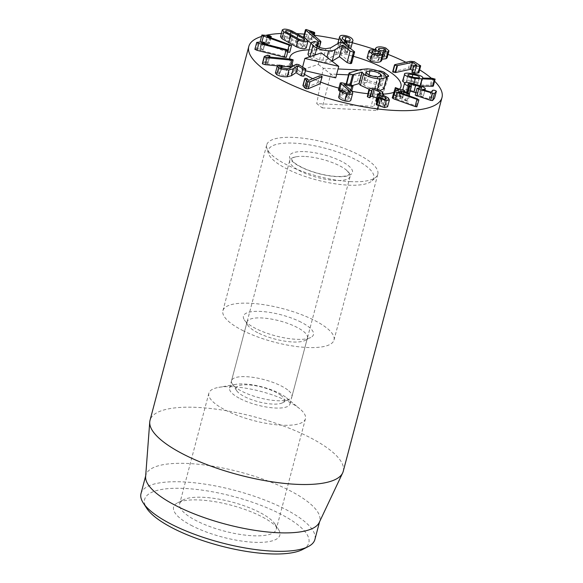 <?xml version="1.0" encoding="UTF-8"?>
<svg xmlns="http://www.w3.org/2000/svg" width="583" height="583" viewBox="0 0 583 583"><rect width="100%" height="100%" fill="white"/><g stroke="black" fill="none" stroke-linecap="round" stroke-linejoin="round"><path stroke-width="0.44" stroke-dasharray="2.92 2.19" d="M275.416 73.028L277.501 72.015L280.204 72.452L278.616 73.626L279.352 74.493L285.291 75.717L288.33 74.959L294.94 71.162L297.082 71.636L304.071 76.016M297.082 71.636L298.904 64.728M277.501 72.015L279.323 65.107M282.026 65.544L280.204 72.452L281.312 67.664M279.352 74.493L281.181 67.584M293.555 71.563L295.377 64.655M294.94 71.162L296.769 64.254M282.121 66.316L277.384 65.85M262.488 63.875L264.529 56.332M262.7 63.248L264.609 62.199L266.438 55.283M264.609 62.199L265.863 62.068L267.684 55.159M265.863 62.068L268.02 62.724L269.849 55.815M268.406 56.908L266.584 63.817L268.005 62.993L269.572 57.047M266.584 63.817L268.428 56.93M266.606 63.838L288.928 66.047L291.34 66.754M254.88 49.322L256.003 49.008L257.824 42.1M256.003 49.008L259.77 48.826L261.599 41.91M259.77 48.826L261.483 49.023L263.305 42.114M261.483 49.023L263.232 49.868L264.777 44.038L263.232 49.876L264.449 43.958M263.232 49.868L259.974 50.182L261.803 43.273L259.974 50.204L284.329 56.318L286.319 57.251M287.667 52.135L261.665 42.953L260.091 41.903L261.709 41.845L263.538 34.936M261.709 41.845L266.329 42.275L268.158 35.366M266.329 42.275L268.158 42.676L269.98 35.767M268.158 42.676L269.426 43.55L270.957 37.764M270.986 37.771L269.477 43.477L268.821 43.601L270.417 37.574M268.821 43.601L265.287 43.295L267.109 36.401M265.287 43.295L267.094 36.394M265.272 43.31L288.206 51.413L289.678 52.39M342.33 37.604L340.472 44.833C340.669 46.057 342.01 46.997 344.509 47.638C347.009 48.156 348.299 47.835 348.372 46.676C348.168 45.445 346.812 44.497 344.305 43.849C341.813 43.331 340.538 43.667 340.472 44.833L342.294 37.924M344.509 47.638L346.331 40.73M344.305 43.849L345.209 40.409M350.164 40.081L348.335 46.99L350.048 40.351M350.696 48.527L345.078 48.906L342.789 48.17L347.089 52.587L347.351 53.009L346.12 53.279L347.934 46.392L345.588 44.578M346.12 53.279L344.866 52.63L339.27 46.822L337.71 44.199L337.885 43.528M337.797 43.587L337.71 44.199C337.907 42.289 340.086 41.787 344.24 42.697L346.069 35.789M344.24 42.697C348.394 43.718 350.689 45.277 351.141 47.383L352.963 40.467M345.078 48.906L346.572 43.273M351.141 47.383L351.083 47.864M342.848 48.156L344.655 41.306M342.789 48.17L344.611 41.262M347.089 52.587L348.918 45.678M348.911 47.143L347.337 53.082L348.904 47.136M378.345 57.484L380.167 50.575L378.316 57.477L383.563 57.761L385.392 50.852M383.563 57.761L384.204 57.163L382.47 55.604L377.267 55.319L378.731 49.766M377.267 55.319L376.618 55.932L378.316 57.477M382.47 55.604L383.643 51.187M372.027 60.333L378.075 60.647L378.855 59.932L376.851 58.162L370.824 57.841L370.03 58.562L372.027 60.333L373.849 53.425M378.075 60.647L379.905 53.738M370.824 57.841L372.231 52.521M376.851 58.162L377.915 54.132M367.05 58.008L368.237 56.901L370.067 49.992M368.237 56.901L374.271 56.536L376.093 49.628M374.271 56.536L376.137 49.606M374.308 56.515L373.747 55.268L374.716 54.372L376.545 47.456M374.716 54.372C377.004 53.425 380.087 53.614 383.964 54.926L385.793 48.017M383.964 54.926L387.148 57.724M382.011 59.211L380.932 59.08L382.747 52.215M380.932 59.08L382.725 52.193M380.896 59.102L381.639 60.61M392.898 72.081L394.91 64.633M393.08 71.541L408.406 68.24L410.228 61.332M408.406 68.24L412.385 68.561L414.207 61.652M412.385 68.561L418.849 72.788M412.115 72.613L414.877 71.942L412.378 70.368M416.59 65.114L414.761 72.022L416.692 65.099M303.073 85.854L303.16 85.293L305.084 85.41L306.957 87.261L317.618 82.801L319.732 82.91L320.052 83.763M303.16 85.293L304.982 78.384M305.084 85.41L306.906 78.501M305.623 85.752L307.452 78.843M306.906 87.239L308.728 80.33M306.957 87.261L308.779 80.352M338.439 89.862L339.765 89.636L349.924 92.07L351.206 93.025L351.775 90.861M339.765 89.636L341.594 82.728M351.214 92.945L349.917 93.2L342.163 91.349L343.992 84.44M342.163 91.349L343.992 84.469M342.163 91.378L348.823 96.771L350.645 89.862M348.823 96.771L350.922 100.028M338.679 97.201L340.035 96.96L341.295 97.74L343.117 90.831M341.295 97.74L344.742 99.766L346.572 92.857M344.742 99.766C346.98 100.232 348.131 99.992 348.211 99.037L346.71 96.967L340.151 91.604M350.004 92.354L348.182 99.263L349.924 92.544M367.195 95.86L370.577 95.029C374.395 95.474 377.675 96.829 380.408 99.088L382.229 92.18M370.577 95.029L372.399 88.12M380.408 99.088L381.705 101.304L380.976 101.901L382.805 94.993M380.976 101.901L382.842 95.029M381.02 101.938L386.383 104.78L388.205 97.871M386.383 104.78L387.571 106.791M376.378 104.692L376.786 104.131L378.491 104.743L380.32 97.835M378.491 104.743L382.791 106.164L384.62 99.248M382.791 106.164L384.576 105.727L383.811 104.495L385.195 99.278M383.811 104.495L378.28 102.185L379.533 97.448M378.28 102.185L376.807 101.806M376.152 101.376L376.764 100.801L378.586 93.892M376.764 100.801L378.768 100.298L377.901 98.87L379.212 93.914M377.901 98.87L376.684 97.959M370.409 96.574L371.961 90.438M392.228 97.864L397.183 96.931L393.54 94.512L398.757 96.53L399.887 96.479L401.709 89.571M399.005 90.022L397.183 96.931L398.867 90.044M392.505 97.704L394.327 90.795L393.54 94.512M399.887 96.479L402.073 97.018L402.642 97.835L404.325 91.458M404.507 91.546L402.882 97.696L401.84 97.973L407.007 100.582L407.75 101.5L399.938 98.287L396.338 98.877L398.167 91.968M403.655 91.116L401.942 98.097L403.764 91.181M409.419 95.991L407.75 101.5M396.338 98.877L398.24 92.005M396.411 98.913L415.439 105.698L417.26 98.789M415.439 105.698L416.874 106.864M408.588 93.557L406.766 93.032C403.669 91.823 402.35 90.766 402.795 89.855C403.494 89.104 405.695 89.141 409.404 89.979L419.549 93.127L421.378 86.218M402.795 89.687L404.624 82.946L413.522 85.431L413.952 83.792M419.549 93.127C422.653 94.366 423.928 95.35 423.375 96.078L424.905 90.292M424.956 90.314L423.375 96.078L420.591 96.414L422.413 89.52M420.591 96.414L422.398 89.52M420.576 96.428L429.117 99.074L431.092 97.084L433.111 97.281L434.554 98.155M415.234 95.182L416.911 95.204L418.732 88.295M416.911 95.204L419.833 95.095L421.728 88.062M421.662 88.186L419.833 95.095C420.212 94.701 419.461 94.125 417.574 93.375L418.907 88.325M417.574 93.375L415.861 92.755M410.177 91.057L411.197 86.291M409.951 91.006C407.889 90.54 406.657 90.511 406.264 90.926L408.013 84.156M408.005 84.309L406.264 90.926C405.957 91.385 406.701 91.997 408.501 92.763L410.323 85.854M408.501 92.763L409.528 93.484M407.932 74.777L406.183 82.043C406.978 82.99 409.186 83.777 412.822 84.411C416.386 84.95 417.989 84.783 417.617 83.901C416.823 82.946 414.622 82.152 410.993 81.525C407.415 80.979 405.812 81.154 406.183 82.043L408.013 75.134M412.822 84.411L414.644 77.495M410.993 81.525L412.188 77M419.52 77.35L417.698 84.258L419.279 77.597M402.736 81.482C401.927 79.988 404.529 79.674 410.534 80.541L412.356 73.633M410.534 80.541C416.349 81.598 419.818 82.844 420.941 84.265L422.762 77.357M422.682 78.093L420.751 84.965L422.58 78.056M420.853 85.001L430.247 85.176L432.076 78.268M430.247 85.176L433.3 86.022L435.122 79.113M420.89 86.036L413.522 85.431M304.042 37.159L304.333 36.394L312.685 39.323L312.371 39.943L307.744 38.471L318.755 48.046L318.478 48.761L316.343 47.864L310.885 43.113M307.839 40.467L305.703 38.609M306.476 36.94L308.298 30.032M311.278 38.609L313.107 31.701M313.647 35.111L314.507 32.415M311.511 39.746L312.911 34.463M307.795 38.471L309.617 31.599M307.744 38.471L309.566 31.562M320.584 41.138L318.478 48.761M302.249 45.919L289.153 38.514L284.628 37.465L283.71 37.859L284.431 38.864L297.527 46.268L302.052 47.318L302.971 46.917L302.249 45.919L303.707 40.416M297.527 46.268L299.356 39.36M284.431 38.864L286.253 31.948M289.153 38.514L290.247 34.368M280.51 36.744L282.143 36.059C284.387 35.927 287.179 36.591 290.516 38.063L292.345 31.154M290.516 38.063L304.712 46.079L306.534 39.17M304.712 46.079L306.177 48.032M405.899 62.264A99.912 30.046 -165.2 0 1 407.736 63.183A99.912 30.046 -165.2 0 1 419.629 69.829M431.376 78.26A99.912 30.046 -165.2 0 1 434.619 81.234M261.476 36.481A99.912 30.046 -165.2 0 1 266.416 35.199M281.37 33.471A99.912 30.046 -165.2 0 1 297.075 33.617M304.304 34.142A99.912 30.046 -165.2 0 1 314.157 35.228M338.861 39.542A99.912 30.046 -165.2 0 1 352.424 42.792M374.556 49.438A99.912 30.046 -165.2 0 1 388.03 54.379M304.508 74.347A57.447 17.279 -165.2 0 1 293.366 65.959A57.447 17.279 -165.2 0 0 304.508 74.347M292.09 64.473A57.447 17.279 -165.2 0 1 289.685 59.029A57.447 17.279 -165.2 0 0 292.09 64.473M309.114 49.832A57.447 17.279 -165.2 0 1 353.444 56.311A57.447 17.279 -165.2 0 0 309.114 49.832M399.566 89.119A57.447 17.279 -165.2 0 1 393.656 92.442A57.447 17.279 -165.2 0 0 399.566 89.119M383.563 94.103A57.447 17.279 -165.2 0 1 367.778 93.666A57.447 17.279 -165.2 0 0 374.002 94.133A57.447 17.279 -165.2 0 0 383.563 94.103M352.176 91.312A57.447 17.279 -165.2 0 1 338.891 88.15A57.447 17.279 -165.2 0 0 352.176 91.312M320.752 82.101A57.447 17.279 -165.2 0 1 312.794 78.676A57.447 17.279 -165.2 0 0 320.752 82.101M257.759 332.725A31.22 9.386 -165.2 0 1 247.833 325.263A31.22 9.386 -165.2 0 1 247.054 321.991A31.22 9.386 -165.2 0 1 265.549 318.245A31.22 9.386 -165.2 0 1 296.718 327.209A31.22 9.386 -165.2 0 1 307.423 337.943A31.22 9.386 -165.2 0 1 305.128 340.399A31.22 9.386 -165.2 0 1 257.759 332.725M301.054 322.166A36.219 10.888 14.8 0 0 259.894 311.395A36.219 10.888 14.8 0 0 244.35 319.899A36.219 10.888 14.8 0 0 275.672 335.895A36.219 10.888 14.8 0 0 310.812 337.462A36.219 10.888 14.8 0 0 301.054 322.166M240.313 398.757A31.22 9.386 14.8 0 0 271.481 407.721A31.22 9.386 14.8 0 0 289.977 403.975A31.22 9.386 14.8 0 0 286.391 397.723A31.22 9.386 14.8 0 0 279.272 393.241A31.22 9.386 14.8 0 0 235.816 384.365A31.22 9.386 14.8 0 0 229.607 388.023A31.22 9.386 14.8 0 0 240.313 398.757M242.608 330.437A57.447 17.279 14.8 0 0 299.961 346.929A57.447 17.279 14.8 0 0 334.001 340.035A57.447 17.279 14.8 0 0 282.864 308.662A57.447 17.279 14.8 0 0 222.91 310.688A57.447 17.279 14.8 0 0 242.608 330.437M259.122 512.114A49.956 15.02 14.8 0 0 183.324 499.835A49.956 15.02 14.8 0 0 179.651 503.763A49.956 15.02 14.8 0 0 196.777 520.94A49.956 15.02 14.8 0 0 246.653 535.281A49.956 15.02 14.8 0 0 276.247 529.291A49.956 15.02 14.8 0 0 274.994 524.059A49.956 15.02 14.8 0 0 259.122 512.114M192.441 525.99A54.955 16.528 -165.2 0 1 177.64 502.772A54.955 16.528 -165.2 0 1 230.948 505.155A54.955 16.528 -165.2 0 1 278.477 529.415A54.955 16.528 -165.2 0 1 254.895 542.321A54.955 16.528 -165.2 0 1 192.441 525.99M288.33 401.563A49.956 15.02 -165.2 0 1 299.713 408.734A49.956 15.02 -165.2 0 1 305.456 418.732A49.956 15.02 -165.2 0 1 253.321 420.496A49.956 15.02 -165.2 0 1 208.86 393.212A49.956 15.02 -165.2 0 1 218.793 387.352A49.956 15.02 -165.2 0 1 288.33 401.563M302.592 549.507A84.929 25.535 14.8 0 0 279.723 513.63A84.929 25.535 14.8 0 0 183.208 488.386A84.929 25.535 14.8 0 0 146.756 508.332M141.006 493.561A89.92 27.037 -165.2 0 1 194.277 482.768A89.92 27.037 -165.2 0 1 284.059 508.58A89.92 27.037 -165.2 0 1 314.886 539.501M145.626 476.617A89.92 27.037 -165.2 0 1 145.874 475.13A89.92 27.037 -165.2 0 1 239.722 471.96A89.92 27.037 -165.2 0 1 319.754 521.071A89.92 27.037 -165.2 0 1 319.236 522.492M343.219 471.377A99.912 30.046 14.8 0 0 308.961 437.024A99.912 30.046 14.8 0 0 209.21 408.34A99.912 30.046 14.8 0 0 150.02 420.328M305.456 70.776L301.841 69.924L318.289 64.407L321.328 52.893M301.841 69.924L302.621 66.972M336.646 74.303L330.729 74.019L335.706 77.867M322.253 107.891L376.749 110.478A1.785 0.539 14.8 0 0 377.58 110.26A1.785 0.539 14.8 0 0 377.347 109.866L373.616 106.981A1.785 0.539 14.8 0 0 371.24 106.223L316.751 103.636L322.253 107.891L330.729 74.019L323.266 68.255L338.06 68.954M318.289 64.407L323.266 68.255L316.751 103.636M352.671 85.526L349.596 86.248L346.353 85.205L346.397 84.331L357.445 81.059L364.193 80.352C371.597 80.928 377.434 82.786 381.705 85.934L383.723 88.937M379.839 90.496L368.973 89.155M346.688 83.952L349.443 72.817M307.919 54.336L311.198 52.936L315.308 54.051L314.798 54.919L312.772 55.786L313.873 57.345C316.263 59.029 319.258 59.983 322.858 60.217L327.559 59.371L335.837 54.459L337.994 53.986L341.23 55.072L351.585 63.343M332.172 61.098C330.867 62.031 328.674 62.432 325.591 62.301C319.426 61.907 314.179 60.217 309.857 57.214L309.442 56.879M318.354 42.537L315.308 54.051L315.614 54.562L317.771 46.414M359.092 69.953L377.704 70.842M386.726 76.686L348.561 74.872M366.962 82.443L362.874 83.384L364.032 85.096C366.751 87.02 370.3 88.128 374.687 88.419L378.782 87.472L377.609 85.737C374.905 83.835 371.356 82.742 366.962 82.443L368.995 74.755M377.609 85.737L379.956 76.854M374.687 88.419L377.733 76.905M364.032 85.096L367.079 73.575M377.179 90.496L377.478 89.367M350.682 86.131L350.988 84.98M349.596 86.248L349.989 84.739M357.445 81.059L360.491 69.545M364.193 80.352L367.232 68.838M341.23 55.072L344.269 43.557M309.857 57.214L309.996 56.697M311.198 52.936L314.244 41.422M314.798 54.919L317.159 46.006M313.873 57.345L316.912 45.831M322.858 60.217L325.897 48.702M335.837 54.459L338.876 42.938M280.984 395.449A24.982 7.513 14.8 0 0 250.981 385.093A24.982 7.513 14.8 0 0 236.676 390.69A24.982 7.513 14.8 0 0 258.284 401.723A24.982 7.513 14.8 0 0 282.515 402.802A24.982 7.513 14.8 0 0 280.984 395.449M287.703 389.932A31.22 9.386 14.8 0 0 254.815 377.624A31.22 9.386 14.8 0 0 231.531 380.728A31.22 9.386 14.8 0 0 232.318 383.993A31.22 9.386 14.8 0 0 259.318 397.781A31.22 9.386 14.8 0 0 289.613 399.129A31.22 9.386 14.8 0 0 291.908 396.673A31.22 9.386 14.8 0 0 287.703 389.932M304.37 156.419A31.22 9.386 14.8 0 0 295.938 156.798A31.22 9.386 14.8 0 0 289.729 160.463A31.22 9.386 14.8 0 0 317.516 177.516A31.22 9.386 14.8 0 0 350.106 176.416A31.22 9.386 14.8 0 0 346.513 170.163A31.22 9.386 14.8 0 0 345.901 169.675A31.22 9.386 14.8 0 0 304.37 156.419M348.226 185.146A54.569 16.411 14.8 0 0 372.165 180.73A54.569 16.411 14.8 0 0 325.241 148.279A54.569 16.411 14.8 0 0 268.413 153.322A54.569 16.411 14.8 0 0 348.226 185.146M350.879 181.648A57.447 17.279 -165.2 0 1 266.846 148.14A57.447 17.279 -165.2 0 1 266.723 144.861A57.447 17.279 -165.2 0 1 326.684 142.828A57.447 17.279 -165.2 0 1 377.813 174.208A57.447 17.279 -165.2 0 1 376.079 177.006A57.447 17.279 -165.2 0 1 350.879 181.648M303.765 75.681L305.594 68.765M277.982 71.971L279.804 65.063M285.291 75.717L287.12 68.809M288.33 74.959L290.152 68.043M288.928 66.047L290.749 59.138M284.329 56.318L286.151 49.409M287.295 52.011L287.827 50M261.665 42.953L261.942 41.91M260.091 41.903L261.913 34.995M288.206 51.413L290.035 44.505M344.866 52.63L346.696 45.722M339.27 46.822L340.421 42.472M409.958 68.022L411.78 61.113M418.579 72.467L420.409 65.558M412.851 72.066L414.681 65.15M317.618 82.801L319.448 75.892M349.924 92.07L351.746 85.162M349.917 93.2L350.777 89.964M350.973 99.686L352.802 92.777M340.035 96.96L341.864 90.044M346.71 96.967L347.745 93.061M376.786 104.131L378.607 97.223M378.119 102.171L379.38 97.39M376.574 100.779L378.396 93.87M394.276 95.43L395.558 90.591M395.952 95.153L397.781 88.237M398.757 96.53L400.587 89.622M399.085 96.618L400.907 89.702M407.007 100.582L408.836 93.674M405.331 100.859L406.861 95.08M400.266 98.374L401.629 93.214M399.938 98.287L401.308 93.098M416.233 106.026L418.062 99.117M409.404 89.979L411.226 83.07M414.462 91.4L416.284 84.491M429.117 99.074L430.939 92.165M429.416 99.11L431.245 92.194M431.092 97.084L432.914 90.176M431.311 85.286L433.14 78.377M316.343 47.864L317.844 42.202M304.333 36.394L306.162 29.485M290.713 42.574L292.535 35.665M295.953 42.187L297.009 38.165M297.949 42.042L299.771 35.133M381.705 85.934L384.744 74.42M351.155 62.753L354.202 51.231M325.591 62.301L326.939 57.221M311.934 52.929L314.98 41.415M327.559 59.371L330.605 47.85M337.994 53.986L341.04 42.472M387.71 76.665L377.347 109.866M383.957 73.844L373.616 106.981M379.278 71.418L371.24 106.223M386.857 76.686L376.749 110.478M304.88 151.638A32.473 9.765 -165.2 0 1 352.54 171.504A32.473 9.765 -165.2 0 1 305.732 169.281A32.473 9.765 -165.2 0 1 304.88 151.638M281.713 67.868L280.423 72.744M280.438 66.717L278.616 73.626M269.623 57.047L268.085 62.869M376.618 55.932L378.44 49.023M384.204 57.163L386.026 50.255M370.03 58.562L371.859 51.654M378.855 59.932L380.677 53.024M375.263 49.504L373.747 55.268M416.736 65.07L414.914 71.986M383.322 95.182L381.705 101.304M386.398 98.819L384.576 105.727M380.59 93.389L378.768 100.298M371.925 90.022L370.103 96.931M399.049 90.001L397.22 96.909M403.625 91.079L401.804 97.988M422.879 77.787L421.057 84.695M314.091 35.49L312.954 39.782M319.462 47.267L319.112 48.586M302.971 46.917L304.8 40.008M283.71 37.859L285.532 30.95M305.128 340.399L310.812 337.462M247.833 325.263L244.35 319.899M289.977 403.975L307.423 337.943M229.607 388.023L247.054 321.991M183.324 499.835L177.64 502.772M274.994 524.059L278.477 529.415M208.86 393.212L179.651 503.763M305.456 418.732L276.247 529.291M235.816 384.365L218.793 387.352M286.391 397.723L299.713 408.734M334.001 340.035L377.813 174.208M222.91 310.688L266.723 144.861M145.874 475.13L145.684 475.859M319.754 521.071L319.564 521.8M381.821 75.958L378.782 87.472M365.92 71.869L362.874 83.384M345.989 84.63L346.2 83.828M312.772 55.786L315.811 44.272M377.58 110.26L388.606 76.22M282.515 402.802L289.613 399.129M236.676 390.69L232.318 383.993M291.908 396.673L350.106 176.416M231.531 380.728L289.729 160.463M295.938 156.798C289.168 158.707 292.302 158.722 291.449 158.897L292.491 160.893C294.102 163 297.942 165.492 304.013 168.378C311.431 171.672 319.484 174.055 328.163 175.519C341.806 177.706 348.211 175.614 348.685 174.849C348.605 172.685 352.256 177.072 346.513 170.163M372.165 180.73L376.079 177.006M268.413 153.322L266.846 148.14"/><path stroke-width="0.87" d="M305.594 68.765L305.113 69.333L302.927 68.874L297.753 65.792L293.191 68.816L288.964 69.909C284.934 70.011 281.48 69.29 278.587 67.745L277.238 66.112L279.323 65.107L282.026 65.544L280.438 66.717L281.181 67.584L287.12 68.809L290.152 68.043L295.377 64.655L296.769 64.254L298.904 64.728L305.893 69.107L304.071 76.016M303.765 75.681L303.284 76.249L301.098 75.79L295.996 72.7L297.818 65.792M295.996 72.7L297.753 65.792M295.924 72.707L291.362 75.724L293.191 68.816M291.362 75.724L287.135 76.818C283.112 76.92 279.651 76.198 276.765 74.653L278.587 67.745M276.765 74.653L275.416 73.028L277.238 66.112M282.026 65.544L281.312 67.664M293.169 59.845L291.835 60.187L266.905 57.724L264.31 56.966L264.529 56.332L267.684 55.159L269.849 55.815L268.428 56.93L290.749 59.138L293.169 59.845L291.434 66.95L282.121 66.316M277.384 65.85L265.076 64.633L262.488 63.875L262.7 63.248M262.488 63.875L264.529 56.332M269.849 55.815L269.572 57.047M288.14 50.342L286.049 50.247L258.845 43.412L256.709 42.399L261.599 41.91L265.061 42.96L261.796 43.288L286.151 49.409L288.14 50.342L286.311 57.265L284.22 57.156L257.016 50.32L254.88 49.322L256.709 42.399L254.88 49.322M265.061 42.967L264.449 43.958M291.5 45.481L289.124 45.102L263.494 36.044L261.913 34.995L269.98 35.767L271.255 36.642L267.094 36.394L291.566 45.401L289.744 52.31L287.295 52.011M260.091 41.903L261.913 34.995M270.986 37.771L271.306 36.569L270.957 37.764M270.417 37.574L270.65 36.693M350.048 40.351L350.201 39.768C350.121 40.927 348.838 41.247 346.331 40.73C343.839 40.081 342.491 39.148 342.294 37.924L342.33 37.604M345.209 40.409L346.127 36.933C348.634 37.589 349.997 38.536 350.201 39.768L350.164 40.081M342.294 37.924C342.359 36.758 343.642 36.423 346.127 36.933M345.588 44.578L341.099 39.914L339.532 37.29C339.736 35.381 341.915 34.878 346.069 35.789C350.215 36.809 352.518 38.369 352.963 40.467C352.715 42.289 350.696 42.799 346.907 41.998L344.611 41.262L348.918 45.678L349.173 46.101L347.898 46.363M337.885 43.528L339.59 36.787L337.768 43.696M352.963 40.467L350.696 48.527M346.572 43.273L346.907 41.998M348.904 47.136L349.144 46.232M349.173 46.101L348.911 47.143M380.167 50.575L378.44 49.023L379.088 48.411L384.299 48.688L386.026 50.255L385.392 50.852L380.167 50.575M378.731 49.766L379.088 48.411M383.643 51.187L384.299 48.688M379.905 53.738L373.849 53.425L371.859 51.654L372.646 50.925L378.68 51.246L380.677 53.024L379.905 53.738M372.231 52.521L372.646 50.925M377.915 54.132L378.68 51.246M372.362 54.095L368.871 51.1L370.067 49.992L376.093 49.628L375.569 48.353L376.545 47.456C378.826 46.516 381.909 46.698 385.793 48.017L388.97 50.808L387.863 51.836L382.761 52.171L383.468 53.702L382.331 54.736C379.671 55.735 376.348 55.523 372.362 54.095L370.533 61.011L367.05 58.008L368.871 51.1M388.97 50.808L387.148 57.724L386.033 58.745L387.863 51.836M386.033 58.745L382.011 59.211M383.468 53.702L381.639 60.61L380.51 61.652L382.331 54.736M380.51 61.652C377.85 62.643 374.519 62.432 370.533 61.011M412.378 70.368L410.563 69.282L395.668 72.489L392.898 72.081L394.91 64.633L410.228 61.332L414.207 61.652L420.678 65.879L418.849 72.788M420.409 65.558L419.855 66.105L416.313 66.185L413.937 65.704L416.707 65.034L412.487 62.374L396.965 65.653L394.727 65.165L394.91 64.633M392.898 72.081L393.08 71.541M418.579 72.467L418.026 73.013L414.491 73.094L411.868 72.314L413.937 65.704M410.658 69.282L412.487 62.374M410.563 69.282L412.392 62.374M395.136 72.562L396.965 65.653M321.554 75.994L321.874 76.854L309.967 81.831L307.707 81.722L304.894 78.945L304.982 78.384L306.906 78.501L308.779 80.352L319.448 75.892L321.554 75.994M320.052 83.763L322.21 76.577L320.052 83.763L308.137 88.74L305.886 88.631L304.669 87.778L306.49 80.869M304.669 87.778L303.073 85.854L304.982 78.384M303.073 85.854L303.16 85.293M353.036 86.036L351.746 86.291L343.992 84.44L350.645 89.862L352.802 92.777C352.642 94.41 350.602 94.825 346.688 94.016C343.088 92.989 341.048 91.83 340.567 90.525L341.864 90.044L346.572 92.857C348.809 93.324 349.96 93.083 350.033 92.129L348.539 90.059L340.268 82.954L341.594 82.728L351.746 85.162L353.036 86.036L351.775 90.861M352.802 92.777L350.922 100.028M350.973 99.686C350.813 101.318 348.78 101.733 344.859 100.925L346.688 94.016M344.859 100.925C341.266 99.904 339.226 98.738 338.738 97.434L340.567 90.525M338.738 97.434L338.716 97.055M338.679 97.201L340.508 90.292L338.687 97.121M340.151 91.604L339.248 90.868L341.077 83.959M339.248 90.868L338.439 89.862L340.275 82.917L338.461 89.789M372.399 88.12C376.224 88.565 379.497 89.92 382.229 92.18L383.527 94.395L382.805 94.993L388.205 97.871L389.4 99.882L386.267 100.648L378.207 97.784L378.607 97.223L384.62 99.248L386.398 98.819L385.64 97.587L377.981 94.468L378.396 93.87L380.59 93.389L379.73 91.961L373.943 89.505C372.318 89.41 371.663 89.716 371.961 90.438L371.371 90.861L369.447 90.081L369.024 88.951L372.399 88.12M389.4 99.882L387.571 106.791L384.445 107.556L386.267 100.648M384.445 107.556L376.931 105.078L378.761 98.17M376.931 105.078L376.378 104.692L378.607 97.223M376.378 104.692L376.786 104.131M385.195 99.278L385.64 97.587M379.533 97.448L380.101 95.277M376.807 101.806L376.152 101.376L376.574 100.779M377.981 94.468L378.396 93.87M379.212 93.914L379.73 91.961M376.684 97.959L372.114 96.414L373.943 89.505M371.925 90.022L369.549 97.769L367.341 96.661L369.163 89.753M372.114 96.414L370.409 96.574M370.132 97.346L369.549 97.769L370.132 97.346M367.341 96.661L369.024 88.951M399.005 90.022L395.361 87.603L400.587 89.622L403.895 90.11L404.471 90.926L403.764 91.181L408.836 93.674L409.572 94.592L401.767 91.378L398.167 91.968L417.26 98.789L418.696 99.955L394.917 91.655L394.327 90.795L398.867 90.044M392.228 97.864L395.361 87.603M404.507 91.546L404.704 90.788L404.325 91.458M409.419 95.991L409.572 94.592M416.874 106.864L418.922 99.831L416.874 106.864L415.067 106.485L395.179 99.394L397.001 92.486M395.179 99.394L393.088 98.563L392.505 97.704M421.662 88.186C422.041 87.793 421.283 87.217 419.403 86.466L411.78 84.098C409.711 83.624 408.479 83.602 408.085 84.018C407.779 84.469 408.53 85.082 410.323 85.854L411.35 86.568L408.588 86.124C405.498 84.914 404.172 83.857 404.624 82.946C405.323 82.196 407.524 82.232 411.226 83.07L421.378 86.218C424.475 87.457 425.75 88.441 425.204 89.17L422.398 89.52L430.939 92.165L432.914 90.176L434.933 90.365L436.383 91.247L434.379 93.659L418.689 89.199L417.056 88.266L421.728 88.062M424.956 90.314L425.32 88.944L424.905 90.292M434.583 98.039L436.412 91.196L434.554 98.155L432.557 100.567L430.655 100.378L415.234 95.182L417.034 88.376M415.234 95.182L417.056 88.266M418.907 88.325L419.403 86.466M415.861 92.755L409.951 91.006M411.197 86.291L411.78 84.098M409.543 93.397L411.372 86.532L409.528 93.484L408.588 93.557M406.854 92.697L408.588 86.124M402.685 90.081L404.624 82.946L402.598 80.869L404.558 74.573C403.757 73.079 406.358 72.766 412.356 73.633C418.171 74.69 421.647 75.928 422.762 77.357L422.682 78.093L432.076 78.268L435.122 79.113L433.322 86.124L432.528 86.291L434.35 79.383L415.344 78.523C409.288 77.43 405.695 76.118 404.558 74.573L402.736 81.482M419.279 77.597L419.439 76.992C419.811 77.874 418.215 78.042 414.644 77.495C411.015 76.869 408.8 76.082 408.013 75.134L407.932 74.777M412.188 77L412.822 74.617C416.444 75.243 418.652 76.038 419.439 76.992L419.52 77.35M408.013 75.134C407.641 74.245 409.244 74.07 412.822 74.617M422.762 77.357L422.58 78.056M435.122 79.113L434.35 79.383M432.528 86.291L420.89 86.036M413.952 83.792L415.344 78.523M320.3 41.852L318.172 40.956L305.864 30.25L306.162 29.485L314.507 32.415L314.201 33.034L309.566 31.562L320.584 41.138L320.3 41.852L320.584 41.138M310.885 43.113L307.839 40.467M305.703 38.609L304.042 37.159L304.333 36.394M304.042 37.159L306.162 29.485M314.507 32.415L313.647 35.111M312.911 34.463L313.341 32.837M303.707 40.416L304.078 39.003L304.8 40.008L303.881 40.402L299.356 39.36L286.253 31.948L285.532 30.95L286.45 30.549L290.975 31.599L304.078 39.003M290.247 34.368L290.975 31.599M306.359 41.808C304.115 41.94 301.324 41.276 297.986 39.804L283.797 31.788L282.332 29.835L283.972 29.15C286.217 29.012 289.008 29.682 292.345 31.154L306.534 39.17L307.999 41.123L306.359 41.808M307.999 41.123L306.177 48.032L304.537 48.717C302.293 48.855 299.502 48.185 296.164 46.72L297.986 39.804M296.164 46.72L281.968 38.697L283.797 31.788M281.968 38.697L280.51 36.744L282.332 29.835M419.629 69.829A99.912 30.046 -165.2 0 1 431.376 78.26M434.619 81.234A99.912 30.046 -165.2 0 1 441.994 97.536A99.912 30.046 -165.2 0 1 337.717 101.063A99.912 30.046 -165.2 0 1 248.795 46.487A99.912 30.046 -165.2 0 1 261.476 36.481M266.416 35.199A99.912 30.046 -165.2 0 1 281.37 33.471M297.075 33.617A99.912 30.046 -165.2 0 1 304.304 34.142M314.157 35.228A99.912 30.046 -165.2 0 1 338.861 39.542M352.424 42.792A99.912 30.046 -165.2 0 1 374.556 49.438M388.03 54.379A99.912 30.046 -165.2 0 1 405.899 62.264M309.544 77.087A57.447 17.279 -165.2 0 1 304.508 74.347A57.447 17.279 -165.2 0 0 312.794 78.676A57.447 17.279 -165.2 0 1 309.544 77.087M293.366 65.959A57.447 17.279 -165.2 0 1 292.09 64.473A57.447 17.279 -165.2 0 0 293.366 65.959M289.685 59.029A57.447 17.279 -165.2 0 1 289.846 57.338A57.447 17.279 -165.2 0 1 309.114 49.832A57.447 17.279 -165.2 0 0 289.846 57.338A57.447 17.279 -165.2 0 0 289.685 59.029M353.444 56.311A57.447 17.279 -165.2 0 1 400.936 86.685A57.447 17.279 -165.2 0 1 399.566 89.119A57.447 17.279 -165.2 0 0 400.936 86.685A57.447 17.279 -165.2 0 0 353.444 56.311M393.656 92.442A57.447 17.279 -165.2 0 1 383.563 94.103A57.447 17.279 -165.2 0 0 393.656 92.442M367.778 93.666A57.447 17.279 -165.2 0 1 352.176 91.312A57.447 17.279 -165.2 0 0 367.778 93.666M338.891 88.15A57.447 17.279 -165.2 0 1 320.752 82.101A57.447 17.279 -165.2 0 0 338.891 88.15M143.265 502.969L146.756 508.332A84.929 25.535 14.8 0 0 220.206 545.826A84.929 25.535 14.8 0 0 302.592 549.507L308.276 546.57A89.92 27.037 -165.2 0 1 171.839 524.474A89.92 27.037 -165.2 0 1 143.265 502.969A89.92 27.037 -165.2 0 1 141.006 493.561L145.684 475.859M319.564 521.8L314.886 539.501A89.92 27.037 -165.2 0 1 308.276 546.57M342.644 472.951L319.236 522.492A89.92 27.037 -165.2 0 1 264.23 531.616A89.92 27.037 -165.2 0 1 176.707 506.044A89.92 27.037 -165.2 0 1 145.626 476.617L149.744 421.983A99.912 30.046 14.8 0 0 184.279 454.682A99.912 30.046 14.8 0 0 281.523 483.088A99.912 30.046 14.8 0 0 342.644 472.951A99.912 30.046 14.8 0 0 343.219 471.377L441.994 97.536M248.795 46.487L150.02 420.328A99.912 30.046 14.8 0 0 149.744 421.983M302.621 66.972L304.88 58.409L338.745 66.353L321.328 52.893L304.88 58.409M305.456 70.776L335.706 77.867L338.745 66.353M377.478 89.367L380.225 78.982L386.769 77.422L383.723 88.937L379.839 90.496M368.973 89.155L360.454 85.3L358.946 83.602L352.671 85.526M350.398 63.649L353.444 52.135L354.624 51.829L351.585 63.343L350.398 63.649L347.06 62.556L339.459 56.682L332.048 61.171M309.442 56.879L307.919 54.336L310.965 42.821L312.896 45.7C317.225 48.702 322.472 50.393 328.637 50.787C331.712 50.918 333.906 50.517 335.218 49.577L342.505 45.161L350.106 51.042L353.444 52.135M338.06 68.954L359.092 69.953M377.704 70.842L379.395 70.922A3.746 1.13 -165.2 0 1 384.372 72.511L388.11 75.396A3.746 1.13 -165.2 0 1 388.606 76.22A3.746 1.13 -165.2 0 1 386.857 76.686L386.726 76.686M348.561 74.872L336.646 74.303M368.995 74.755L370.001 70.929C374.403 71.221 377.952 72.321 380.648 74.223L381.821 75.958L377.733 76.905C373.346 76.606 369.79 75.498 367.079 73.575L365.92 71.869L370.001 70.929M379.956 76.854L380.648 74.223M386.769 77.422L384.744 74.42C380.48 71.272 374.643 69.413 367.232 68.838L360.491 69.545L349.443 72.817L349.399 73.691L352.635 74.733L361.985 72.088L363.5 73.786C367.465 76.657 373.04 78.384 380.225 78.982M359.106 83.653L362.152 72.139M358.946 83.602L361.985 72.088M350.988 84.98L353.728 74.617M349.989 84.739L352.635 74.733M349.443 72.817L346.688 83.952M354.624 51.829L344.269 43.557L341.04 42.472L338.876 42.938L330.605 47.85L325.897 48.702C322.297 48.469 319.302 47.515 316.912 45.831L315.811 44.272L317.844 43.404L318.354 42.537L314.244 41.422L310.965 42.821M339.459 56.682L342.505 45.161M339.357 56.675L342.396 45.161M332.172 61.098L335.218 49.577M309.996 56.697L312.896 45.7M317.771 46.414L318.661 43.04L318.354 42.537M317.159 46.006L317.844 43.404M301.098 75.79L302.927 68.874M287.135 76.818L288.964 69.909M290.013 67.096L291.835 60.187M265.076 64.633L266.905 57.724M284.22 57.156L286.049 50.247M257.016 50.32L258.845 43.412M287.827 50L289.124 45.102M261.942 41.91L263.494 36.044M340.421 42.472L341.099 39.914M418.026 73.013L419.855 66.105M414.491 73.094L416.313 66.185M395.668 72.489L397.497 65.58M308.137 88.74L309.967 81.831M305.886 88.631L307.707 81.722M350.777 89.964L351.746 86.291M347.745 93.061L348.539 90.059M379.38 97.39L379.941 95.262M367.625 96.989L369.447 90.081M395.558 90.591L396.105 88.521M406.861 95.08L407.16 93.95M401.629 93.214L402.088 91.458M401.308 93.098L401.767 91.378M415.067 106.485L416.896 99.576M393.088 98.563L394.917 91.655M432.557 100.567L434.379 93.659M430.655 100.378L432.477 93.462M416.86 96.108L418.689 89.199M413.864 92.121L415.686 85.205M407.597 93.069L409.361 86.386M420.124 85.759L421.881 79.113M317.844 42.202L318.172 40.956M297.009 38.165L297.775 35.279M288.716 42.727L290.538 35.818M360.454 85.3L363.5 73.786M347.06 62.556L350.106 51.042M326.939 57.221L328.637 50.787M388.11 75.396L387.71 76.665M384.372 72.511L383.957 73.844M379.395 70.922L379.278 71.418M282.252 65.835L281.713 67.868M264.186 56.646L262.357 63.554M269.914 55.961L269.623 57.047M375.569 48.353L375.263 49.504M394.502 64.873L392.68 71.782M304.756 78.603L302.927 85.512M383.527 94.395L383.322 95.182M377.981 97.376L376.159 104.284M377.718 94.031L375.897 100.939M371.976 90.649L370.147 97.558M305.485 29.675L303.656 36.583M314.784 32.867L314.091 35.49M320.941 41.677L319.462 47.267M346.2 83.828L349.028 73.115"/></g></svg>
